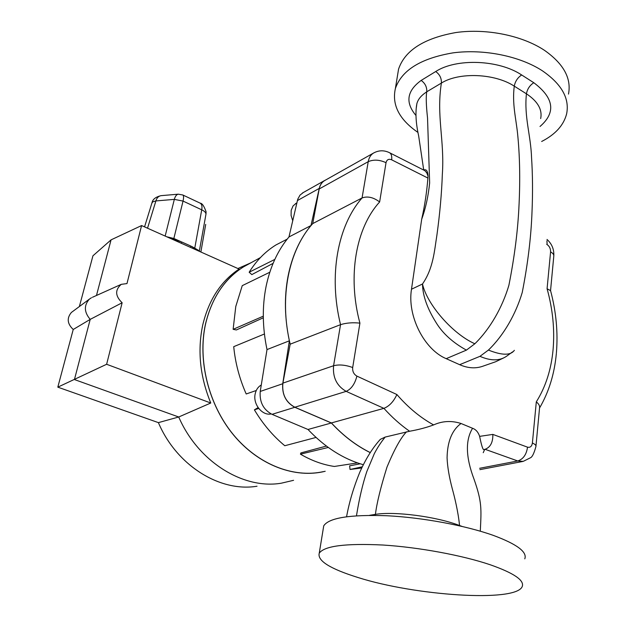 <?xml version="1.0" encoding="UTF-8"?>
<svg xmlns="http://www.w3.org/2000/svg" width="627" height="627" viewBox="0 0 627 627"><rect width="100%" height="100%" fill="white"/><g stroke="black" fill="none" stroke-linecap="round" stroke-linejoin="round"><path stroke-width="0.94" d="M524.783 558.853C527.409 551.979 516.938 544.165 493.371 535.411C465.712 525.536 422.512 517.526 387.016 515.747C349.952 514.461 328.854 517.824 323.728 525.849L323.226 528.922M357.86 577.467C414.698 595.634 515.316 602.633 522.166 586.7C524.752 580.477 514.116 573.172 490.275 564.778C462.287 555.287 418.624 547.246 382.838 545.02C345.477 543.225 324.277 545.945 319.253 553.186C317.144 560.687 330.021 568.783 357.86 577.467M541.657 141.483C555.397 134.437 563.72 125.228 566.628 113.848C569.708 98.439 561.627 84.081 542.379 70.796C519.775 56.054 483.707 48.781 453.07 52.856C420.913 58.287 401.688 70.177 395.378 88.532C391.734 104.889 399.258 119.53 417.966 132.446M568.485 94.097C571.581 78.383 563.595 63.805 544.534 50.372C522.142 35.473 486.387 28.231 455.97 32.526C424.04 38.192 404.909 50.379 398.568 69.095L397.44 75.961M556.4 352.868C558.101 332.357 556.157 311.619 550.569 290.662L547.073 288.733L550.584 251.866C550.647 248.715 549.503 246.286 547.136 244.585L546.713 244.342M532.394 443.03C535.043 444.19 536.218 445.342 535.928 446.51C534.039 453.501 532.127 457.295 530.199 457.898L523.239 461.37L517.737 460.97L485.071 449.293L483.864 449.559C482.939 450.053 481.536 445.656 479.631 436.368L492.846 434.401L527.534 447.169C530.199 447.803 531.814 446.424 532.394 443.03L536.312 401.844C545.655 386.937 551.243 369.515 553.085 349.568C554.793 329.614 552.795 309.33 547.073 288.733M485.071 449.293C490.408 447.317 493.002 442.348 492.846 434.401M409.603 431.251C400.535 424.918 391.977 417.284 383.912 408.349C389.343 406.155 393.67 401.546 396.883 394.532C408.177 407.558 420.419 417.684 433.618 424.918C426.438 427.575 418.428 429.683 409.603 431.251L385.174 437.066L380.299 439.362L379.053 440.789M503.983 357.766L495.604 361.763L482.429 366.364C475.29 368.747 467.695 368.19 459.646 364.687L479.961 356.332L488.425 350.07C503.685 335.382 515.77 314.245 522.236 292.472C527.84 263.951 531.1 237.022 532.017 211.675C532.817 192.716 532.668 174.784 531.571 157.871C530.81 134.962 524.015 117.21 526.429 93.807L514.273 86.15C512.032 103.682 515.911 117.688 517.581 133.653C519.767 155.12 520.261 178.483 519.085 203.751C518.027 229.216 514.626 256.412 508.881 285.34C502.368 307.301 490.236 328.752 474.851 343.768L466.41 350.125L446.197 358.668C424.118 349.482 407.072 315.734 411.492 289.227L421.689 219.238C424.722 205.828 426.791 192.097 427.904 178.052L391.663 159.814C388.709 158.647 386.828 159.603 386.028 162.683L379.633 201.957C355.987 227.726 347.225 275.935 359.914 323.132L352.688 367.532C352.382 371.427 353.777 374.288 356.896 376.106C354.89 383.959 351.316 389.046 346.175 391.366L383.912 408.349L331.393 422.935L294.839 407.229C285.787 402.228 281.805 394.195 282.902 383.128L290.183 344.176C278.905 297.582 288.639 250.291 312.724 223.596L362.061 197.944L368.221 161.672L319.198 188.962L312.724 223.596M370.259 452.576C356.308 445.687 343.345 435.812 331.393 422.935M359.914 323.132C352.719 322.364 346.269 322.866 340.547 324.661L290.183 344.176M433.618 424.918C442.435 420.936 451.573 420.458 461.025 423.491L472.578 428.28C475.877 429.471 478.229 432.168 479.631 436.368M446.197 358.668L459.646 364.687M325.327 180.192L324.331 180.748C321.651 182.528 319.935 185.263 319.198 188.962M483.229 452.694L484.569 449.708M423.194 169.776L425.302 169.792C426.893 169.956 427.794 172.057 428.006 176.085L426.768 172.809L424.785 170.615L389.688 152.792M428.006 176.085L427.904 178.052M535.975 445.985L539.557 407.793C539.902 405.928 538.82 403.945 536.312 401.844M379.633 201.957C373.41 197.293 367.555 195.961 362.061 197.944C337.757 225.563 328.344 275.292 340.547 324.661L333.58 365.737L282.902 383.128M411.492 289.227L422.496 284C433.382 268.176 434.37 250.949 436.925 235C439.864 213.635 441.667 193.461 442.333 174.478C444.723 140.377 436.204 116.003 441.384 83.078L426.752 91.793C425.89 96.511 426.148 105.242 427.536 117.978L429.652 182.865C428.28 196.329 425.623 208.454 421.689 219.238M466.41 350.125C452.772 342.577 442.662 333.392 436.078 322.576C427.214 308.413 422.684 295.552 422.496 284C427.003 304.448 452.616 333.925 474.851 343.768M479.961 356.332C490.659 360.995 499.46 361.003 506.381 356.355L512.533 351.896M415.889 115.384C405.097 102.514 406.852 90.86 421.164 80.421C425.161 83.297 427.026 87.09 426.752 91.793L425.608 92.608C420.889 95.829 417.974 99.528 416.861 103.698L416.375 107.413M488.425 350.07C501.992 355.485 510.637 355.564 514.359 350.313M421.164 80.421L435.718 71.525C456.307 58.115 498.794 59.651 521.664 74.966L533.796 82.717C554.041 97.977 556.118 112.562 540.019 126.474M461.025 423.491C452.028 430.075 447.38 441.518 447.075 457.828C447.443 466.849 449.23 477.359 452.443 489.358C454.442 496.639 458.133 511.271 459.552 525.52L462.107 526.421M480.298 531.187C481.364 509.03 482.139 502.149 473.981 479.052C465.72 457.146 465.25 440.225 472.578 428.28M385.174 437.066C380.926 442.309 377.289 447.882 374.264 453.783L366.819 471.543C362.672 483.934 359.224 498.677 356.473 515.77M369.53 515.331L375.416 514.367C376.803 503.12 380.667 487.351 387 467.06C394.383 449.316 400.888 437.568 406.531 431.807M375.142 515.355L375.416 514.367C394.571 511.217 436.039 516.444 459.552 525.52L459.56 525.834M151.859 203.164L152.855 201.784L155.896 200.93L147.533 228.204M293.577 480.313L281.225 483.213C243.307 489.601 198.21 461.95 178.719 416.994L74.433 379.554L90.21 319.378L122.14 302.755C115.149 296.007 114.866 289.87 121.285 284.337L92.435 297.292M257.031 486.223C220.155 492.414 176.657 465.736 158.396 422.629L178.719 416.994L210.766 403.012C200.029 376.725 197.34 350.775 202.701 325.147C208.705 299.972 220.829 281.28 239.083 269.061L141.592 225.555L111.065 239.859L92.945 255.792L79.37 306.54M325.194 471.277C295.152 478.816 258.81 465.375 233.659 435.138C208.548 404.893 197.442 360.454 205.491 324.002C212.592 294.956 227.319 274.744 249.664 263.371L251.388 262.548M121.285 284.337L126.975 283.576L141.592 225.555M96.48 295.482L111.065 239.859M210.766 403.012L106.629 364.279L122.14 302.755M106.629 364.279L57.809 387.157L73.234 329.481L90.21 319.378C84.096 312.191 83.799 305.459 89.316 299.173L91.448 297.739M158.396 422.629L57.809 387.157M73.234 329.481C67.261 323.83 66.65 318.155 71.384 312.458L72.411 311.697M168.851 237.719L181.634 241.944L190.796 246.035L200.225 251.725M198.43 250.314L191.893 246.544M180.498 241.45L173.851 238.479L166.704 236.763M165.16 236.073L174.33 199.386C175.199 196.251 176.508 194.511 178.264 194.182L161.084 195.655C158.568 196.055 156.836 197.811 155.896 200.93L174.33 199.386L183.045 201.079L173.851 238.479M194.817 247.853L201.722 209.818C202.38 206.283 201.792 204.034 199.974 203.062L182.919 195.036M182.794 194.973L182.802 194.973C183.719 195.53 183.805 197.56 183.045 201.079L201.722 209.818C204.488 211.103 205.899 212.545 205.969 214.152L199.355 251.004M200.217 203.179C202.106 203.211 204.057 206.048 206.064 211.691L206.017 213.838M161.084 195.655C155.731 196.909 152.698 199.276 151.985 202.772L144.555 226.88M205.711 224.395L200.875 252.015L205.711 224.395M292.723 220.704L291.093 215.492L291.171 210.374L293.044 205.938L296.305 203.195M271.178 413.945C262.274 415.967 252.775 404.18 255.165 393.936C256.051 389.806 258.089 386.82 261.287 384.986M263.316 317.787L236.371 329.959L233.126 329.332L235.776 306.485L242.249 285.653L269.806 272.236M363.307 464.717C343.33 459.035 324.888 447.286 308.006 429.479L272.032 414.337C263.332 409.674 259.398 402.04 260.236 391.444L267.008 349.576C262.423 327.631 262.102 306.666 266.036 286.688C270.151 266.851 277.792 250.275 288.969 236.959L310.976 225.548C299.737 239.091 292.088 256.02 288.028 276.327C284.156 296.775 284.603 318.273 289.368 340.814L282.738 383.74C281.946 394.618 285.975 402.463 294.823 407.291L331.369 422.99C343.322 435.859 356.277 445.742 370.228 452.623M323.461 471.606C293.491 478.346 257.666 464.419 233.001 434.229C208.376 404.023 197.599 360.102 205.554 324.034C211.769 298.021 224.427 278.96 243.519 266.867L250.369 263.105M274.822 259.406L249.154 272.236L251.827 274.602L273.082 263.364M303.374 192.481L300.012 195.122L297.747 199.221L288.969 236.959M360.227 463.8L349.623 465.853L350.038 469.482L362.288 466.794M326.393 446.071L300.889 452.921L300.435 454.16L328.274 447.459M258.089 407.589L254.397 409.846L258.724 408.451M308.006 429.479L331.369 422.99M267.008 349.576L289.368 340.814M325.922 179.855L324.292 180.701C321.745 182.379 320.068 184.941 319.261 188.398L310.976 225.548M300.435 454.16C311.556 460.657 322.866 464.756 334.363 466.457L357.523 462.898M254.397 409.846C262.862 424.001 272.996 435.969 284.791 445.734L316.016 437.442M256.271 390.496L246.199 393.975C239.467 378.708 235.305 362.939 233.722 346.668L264.422 333.995M233.126 329.332L263.293 316.18M249.154 272.236C256.404 260.62 265.323 251.537 275.904 244.977L287.182 239.138M361.724 467.969L350.038 469.482M521.664 74.966C517.651 77.623 515.19 81.353 514.273 86.15L514.273 86.15C494.813 73.343 458.995 71.933 441.384 83.078C441.635 78.32 439.754 74.464 435.718 71.525M352.688 367.532C345.555 364.922 339.183 364.326 333.58 365.737C332.592 377.43 336.793 385.973 346.175 391.366L294.839 407.229M356.896 376.106L396.883 394.532M527.534 447.169C526.468 454.599 523.2 459.191 517.737 460.97L479.608 468.298M386.028 162.683C379.515 159.697 373.582 159.36 368.221 161.672C368.927 157.8 370.643 154.963 373.355 153.153L374.295 152.62M546.924 240.784L547.136 244.585M550.553 290.56L553.766 256.372C554.088 254.75 553.03 253.245 550.584 251.866M391.663 159.814C392.071 155.974 391.279 153.568 389.289 152.596C383.881 150.041 378.575 150.229 373.355 153.153L324.331 180.748M540.67 118.574C542.496 109.6 537.747 101.347 526.429 93.807C527.323 89.026 529.776 85.335 533.796 82.717M181.634 241.944L181.321 243.284M190.796 246.035L190.483 247.375M272.032 414.337L294.823 407.291M260.236 391.444L282.738 383.74M297.363 200.601L319.261 188.398M395.378 88.532L398.568 69.095M522.659 461.488L479.89 469.647M546.995 239.443C551.799 243.746 554.08 249.146 553.829 255.644M556.345 353.487C554.495 373.794 548.891 391.977 539.533 408.044M416.383 107.366L416.861 103.698C415.239 112.398 415.842 123.151 418.664 135.965L423.68 169.776M323.728 525.849L319.253 553.186M346.574 516.726C349.247 502.07 353.652 487.25 359.78 472.272C367.101 455.892 374.194 446.212 380.299 439.362M249.664 263.371L237.899 268.536M71.384 312.458L89.316 299.173M182.802 194.981L178.264 194.182M243.519 266.867L260.393 257.611M302.386 193.038L324.292 180.701M295.489 203.65L296.83 202.905"/></g></svg>
